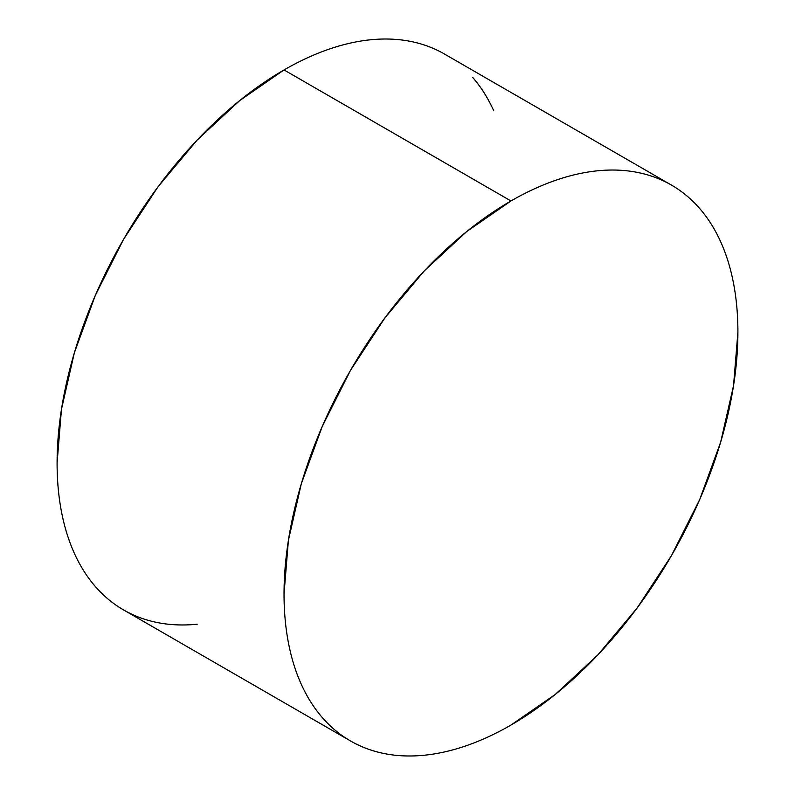 <?xml version="1.0" encoding="UTF-8"?>
<svg xmlns="http://www.w3.org/2000/svg" width="795" height="795" viewBox="0 0 795 795"><rect width="100%" height="100%" fill="white"/><g stroke="black" fill="none" stroke-linecap="round" stroke-linejoin="round"><path stroke-width="1.19" d="M350.496 740.95C361.039 747.032 372.497 751.285 384.889 753.69C397.281 756.095 410.359 756.611 424.123 755.25C437.886 753.889 452.077 750.669 466.695 745.581C481.313 740.503 496.07 733.656 510.966 725.06L555.238 694.462L597.81 654.971L637.053 608.105L671.437 555.655L699.66 499.658L720.628 442.249L733.547 385.625L737.909 331.992C737.909 314.78 736.458 298.582 733.547 283.388C730.635 268.183 726.332 254.291 720.628 241.68C714.934 229.079 707.938 218.009 699.66 208.489C691.382 198.959 681.971 191.158 671.437 185.066C660.903 178.984 649.436 174.741 637.053 172.336C624.661 169.931 611.584 169.405 597.81 170.776C584.047 172.137 569.856 175.357 555.238 180.435C540.63 185.523 525.873 192.36 510.966 200.966L466.695 231.564L424.123 271.055L384.889 317.921L350.496 370.361L322.273 426.368L301.305 483.777L288.396 540.391L284.034 594.034C284.034 611.236 285.484 627.444 288.396 642.638C291.298 657.833 295.601 671.735 301.305 684.336C307.009 696.947 313.995 708.007 322.273 717.537C330.551 727.067 339.962 734.868 350.496 740.95L123.563 609.934C113.029 603.842 103.618 596.041 95.34 586.511C87.062 576.991 80.066 565.921 74.372 553.32C68.668 540.709 64.365 526.817 61.454 511.612C58.542 496.418 57.091 480.22 57.091 463.008L61.454 409.375L74.372 352.751L95.34 295.342L123.563 239.345L157.947 186.895L197.19 140.029L239.762 100.538L284.034 69.94C298.93 61.344 313.687 54.497 328.305 49.419C342.923 44.331 357.114 41.111 370.877 39.75C384.641 38.389 397.719 38.905 410.111 41.31C422.503 43.715 433.961 47.968 444.504 54.05A320.941 185.295 120 0 0 284.034 69.94L510.966 200.966A320.941 185.295 -60 0 1 671.437 185.066A320.941 185.295 -60 0 1 720.628 442.239A320.941 185.295 -60 0 1 510.966 725.06A320.941 185.295 -60 0 1 350.506 740.95A320.941 185.295 -60 0 1 301.305 483.777A320.941 185.295 -60 0 1 510.966 200.966L284.034 69.94A320.941 185.295 120 0 0 74.372 352.761A320.941 185.295 120 0 0 123.563 609.934C134.097 616.016 145.564 620.259 157.947 622.664C170.339 625.069 183.416 625.595 197.19 624.224M493.695 110.664C487.991 98.053 481.005 86.993 472.727 77.463M444.494 54.05L671.437 185.066"/></g></svg>
